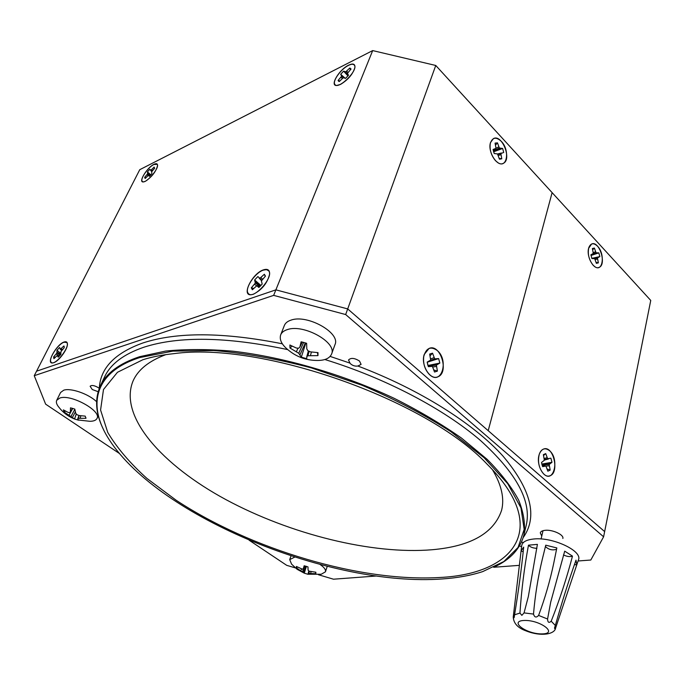 <?xml version="1.0" encoding="UTF-8"?>
<svg xmlns="http://www.w3.org/2000/svg" width="685" height="685" viewBox="0 0 685 685"><rect width="100%" height="100%" fill="white"/><g stroke="black" fill="none" stroke-linecap="round" stroke-linejoin="round"><path stroke-width="1.03" d="M519.949 613.058C521.49 590.068 524.325 567.445 528.469 545.174L537.4 544.378L528.358 596.447L524.059 612.895L521.85 615.361L519.949 613.058L514.563 614.805C518.485 591.112 521.525 568.55 523.683 547.118L521.079 550.971L513.245 616.979C513.57 623.35 517.86 627.991 526.097 630.911C541.492 637.007 554.79 634.087 555.595 628.085L576.761 564.885L576.008 560.159C568.781 580.52 561.888 602.286 555.329 625.456L551.194 621.201C559.611 599.872 566.701 578.174 572.48 556.117L564.705 551.151L550.714 602.089L547.572 619.017L538.607 615.421C545.063 598.014 550.141 580.495 553.814 562.856L556.828 547.931L545.757 545.183L542.169 559.816C537.99 577.327 535.105 595.411 533.504 614.085L524.059 612.895M576.796 564.783L578.414 559.945C583.021 551.031 552.384 536.663 533.461 539.035C526.149 539.848 522.227 542.1 521.696 545.799L521.097 550.834M528.469 545.174C530.293 547.144 533.11 548.197 536.92 548.317M514.563 614.805L514.204 617.416C513.707 618.307 513.433 617.956 513.382 616.346M555.749 627.434C555.013 628.847 554.61 629.027 554.533 627.965L555.329 625.456M551.194 621.201C548.95 623.247 547.735 622.519 547.572 619.017M538.607 615.421C536.252 617.904 534.548 617.459 533.504 614.085M545.406 546.493C548.625 549.653 552.35 550.586 556.588 549.276M563.464 554.918C566.966 556.622 569.971 557.025 572.48 556.117M574.458 564.577L576.761 564.885M521.079 550.971L523.203 551.767M331.574 354.076L334.999 344.589C340.77 332.953 307.351 314.098 291.099 320.1C287.606 321.214 285.354 323.012 284.352 325.495L280.662 334.897C279.129 340.008 282.109 345.411 289.609 351.097C296.87 356.688 305.065 359.771 314.192 360.344C323.568 361.012 329.357 358.923 331.574 354.076C337.311 342.56 303.686 323.697 287.409 329.579C283.907 330.667 281.655 332.439 280.662 334.897M301.1 341.798L299.893 347.004L298.669 348.237L296.297 348.023L289.909 345.009L289.995 348.023L298.754 353.272L301.306 357.185L306.734 358.657L306.829 356.585L307.916 355.763L317.968 355.618L317.994 352.629L310.433 351.859L307.899 350.746L306.786 348.87L306.64 343.296L301.1 341.798M299.893 347.004L302.368 342.038M317.412 352.612L317.968 355.618M310.442 355.601L311.41 352.022M307.916 355.763L309.132 351.311M306.829 356.585L308.361 350.96M305.818 343.005L301.306 357.185M300.013 354.727L305.364 342.851M298.754 353.272L303.678 342.354M296.374 351.773L297.992 348.194M289.995 348.023L292.075 346.173M294.721 557.102L289.712 559.611L291.579 564.14L297.17 569.329L303.857 572.951M308.053 574.227L321.231 574.261L325.452 571.812C325.983 569.774 324.219 567.351 320.169 564.551M304.157 565.767L303.318 568.653L302.453 569.209L296.374 566.452L296.417 567.908L304.26 573.174L308.036 574.295L308.867 573.525L315.845 573.662L315.853 572.223L308.849 571.11L308.087 570.066L307.985 566.897L304.157 565.767M303.318 568.653L304.534 565.853M315.605 572.223L315.845 573.662M310.613 573.568L311.041 571.838M308.867 573.525L309.406 571.333M308.104 573.773L308.789 571.025M306.4 566.358L304.26 573.174M303.369 572.369L305.895 566.212M302.496 571.641L304.842 565.93M300.843 570.673L301.52 569.029M296.417 567.908L297.29 567.034M96.594 401.71C88.725 393.961 70.726 387.667 63.696 390.21L60.563 392.522L56.709 400.314C55.845 402.232 56.641 404.621 59.09 407.481C63.089 412.61 68.132 416.403 74.228 418.843M77.294 419.896L89.863 421.301C93.665 421.258 96.046 420.316 96.996 418.458C101.928 411.043 70.923 393.858 59.826 398.036L56.709 400.314M70.486 407.84L70.384 411.745L69.75 412.635L68.089 412.396L63.38 409.878L64.202 412.07L74.562 419.023L78.784 420.239L77.739 418.877L78.227 418.338L85.959 418.295L85.205 416.12L79.075 415.538L76.917 414.682L75.727 413.278L74.785 409.073L70.486 407.84M70.384 411.745L72.499 408.32M85.916 417.764L85.959 418.295M80.042 418.252L80.933 415.812M78.227 418.338L79.229 415.564M77.739 418.877L78.972 415.495M76.249 413.911L74.562 419.023M72.439 417.362L75.359 411.925M71.094 416.292L74.828 409.347M69.099 415.119L72.73 408.388M64.202 412.07L65.383 411.086M588.595 248.364C586.266 256.541 593.784 270.164 599.024 267.407C607.021 264.701 599.221 240.17 591.583 244.031L588.595 248.364M594.374 248.047L596.061 252.774L598.827 252.876L599.829 256.584L597.457 257.945L598.365 262.86L596.378 263.357L594.683 258.63L591.891 258.545L590.881 254.794L593.287 253.441L592.379 248.518L594.374 248.047L592.662 249.751M596.061 252.774L592.867 254.024M595.53 251.78L593.261 252.662M596.755 253.108L590.975 255.368M598.827 252.876L590.992 255.488M591.823 258.365L599.829 256.584M597.894 257.337L591.857 258.45M597.457 257.945L594.426 258.51M597.491 259.058L595.154 259.495M598.365 262.86L596.053 262.312M592.85 254.049L590.89 254.846M490.554 142.454C487.318 151.265 497.122 167.191 503.304 163.33C512.243 159.511 501.865 133.575 493.38 138.653L490.554 142.454M497.481 142.857L499.348 147.994L502.636 148.457L503.715 152.455L500.855 153.577L501.788 158.817L499.399 159.1L497.524 153.945L494.193 153.5L493.097 149.467L496.008 148.345L495.075 143.096L497.481 142.857L495.538 145.1M499.348 147.994L493.354 150.914M498.74 146.89L496.008 148.225M500.161 148.44L493.534 151.65M502.636 148.457L493.585 151.805M501.394 152.995L497.55 153.997M500.855 153.577L497.764 154.382M500.855 154.75L498.252 155.427M501.788 158.817L499.151 158.321M495.469 148.928L493.2 150.152M538.924 455.465C536.329 464.841 543.41 478.258 549.627 475.861C559.791 473.463 553.591 445.241 543.736 448.992C541.433 449.797 539.823 451.954 538.924 455.465M545.731 453.607L547.64 458.753L550.877 458.171L551.99 462.298L549.19 464.516L550.183 470.081L547.837 471.194L545.928 466.04L542.64 466.648L541.518 462.478L544.361 460.26L543.368 454.669L545.731 453.607L543.556 455.499M547.64 458.753L544.352 459.644M547.024 457.717L544.241 458.479M548.445 458.976L544.361 460.08M541.792 464.062L551.99 462.298M549.712 463.676L541.818 464.19M549.19 464.516L542.032 464.978M549.216 465.826L545.919 466.031M550.183 470.081L547.144 468.994M545.114 465.817L542.323 465.86M424.246 354.41C420.53 364.745 430.069 380.5 437.732 376.844C449.548 373 440.464 343.134 429.075 348.442L424.246 354.41M432.552 353.186L434.692 358.846L438.631 358.58L439.847 363.067L436.388 365.105L437.407 371.107L434.53 372.032L432.381 366.364L428.39 366.663L427.166 362.117L430.685 360.079L429.666 354.059L432.552 353.186L430.052 355.789M434.692 358.846L430.437 360.387M433.982 357.681L430.702 358.871M427.962 365.61L427.175 362.202M435.66 359.163L427.243 362.211M438.631 358.58L427.44 362.151M428.322 365.422L439.847 363.067M437.047 364.283L428.125 365.482M436.388 365.105L428.193 366.21M436.371 366.501L432.757 366.98M437.407 371.107L433.87 369.96M431.413 366.047L428.271 366.389M153.825 164.52C148.148 167.157 139.894 179.076 142.249 181.294C144.792 185.37 160.393 167.577 157.088 164.34L153.825 164.52M154.656 168.219L151.668 171.781L151.882 173.733L149.476 176.328L148.345 175.369L145.151 178.485L144.646 177.355L147.626 173.81L147.429 171.867L149.801 169.306L150.94 170.231L154.125 167.114L154.656 168.219M151.676 169.64L152.575 170.565M150.94 170.231L151.993 171.319M154.125 167.114L154.605 168.279M148.791 175.36L149.784 176.036M145.931 177.689L144.646 177.355M147.018 174.684L148.165 175.514M147.626 173.81L150.169 175.66M147.78 173.168L150.597 175.214M147.429 171.867L150.905 174.889M150.486 170.24L151.796 171.593M348.434 65.418C340.959 68.971 332.148 81.284 334.879 84.401C338.133 90.343 358.606 70.161 354.342 65.161C353.34 63.885 351.371 63.97 348.434 65.418M351.054 69.022L347.458 73.295L348.477 75.256L345.505 78.415L343.339 77.67L339.281 81.524L338.767 81.369L338.082 80.462L341.661 76.215L340.676 74.263L343.613 71.146L345.754 71.856L349.812 68.003L351.054 69.022M347.432 73.989L348.459 75.273M346.747 71.103L347.946 72.567M345.754 71.856L347.441 73.903M349.812 68.003L350.369 69.793M339.803 80.993L338.082 80.462M340.976 77.234L342.372 78.407M341.661 76.215L343.373 77.662M341.687 75.521L344.221 77.662M340.676 74.263L345.009 78.124M347.946 75.915L343.613 71.146M345.043 71.968L348.117 75.71M263.305 270.13C254.794 272.801 244.151 289.147 248.244 293.351C253.022 300.612 274.437 276.911 268.614 270.772L266.482 269.642L263.305 270.13M265.455 276.115L261.405 280.927L262.175 284.052L258.87 287.503L256.824 285.705L252.371 289.764L251.318 287.854L255.342 283.068L254.614 279.977L257.877 276.569L259.898 278.315L264.359 274.248L265.455 276.115M260.968 277.579L262.603 279.274M259.898 278.315L261.816 280.302M264.359 274.248L265.181 276.423M257.551 285.808L259.418 287.032M253.741 288.419L251.318 287.854M254.555 284.275L256.687 285.799M255.342 283.068L260.06 286.433M255.454 282.1L260.668 285.816M254.614 279.977L260.968 285.491M259.178 278.221L261.567 280.687M64.005 342.226C57.865 344.067 47.933 359.488 51.161 362.228C54.569 366.903 70.889 346.148 66.702 342.483L64.005 342.226M64.236 347.672L60.939 351.602L60.845 354.402L58.234 357.185L57.326 355.455L53.91 358.683L53.61 356.936L56.889 353.023L56.992 350.249L59.569 347.5L60.494 349.187L63.902 345.951L64.236 347.672M61.265 348.622L62.446 349.675M60.494 349.187L61.83 350.377M63.902 345.951L64.227 346.593M57.737 355.601L59.133 356.346M55.305 357.27L53.61 356.936M56.196 354.025L59.432 356.037M56.889 353.023L60.263 355.121M57.129 352.184L60.794 354.462M56.992 350.249L60.777 353.451M60.074 349.05L61.71 350.506M578.063 560.981L590.812 560.03L603.605 536.8L650.75 300.432L435.763 65.469L347.697 308.918L488.199 430.677L552.11 192.622L488.199 430.677L604.641 531.586L347.697 308.918L275.884 289.849L36.562 371.184L34.25 375.697L45.63 404.159L119.395 453.479M249.143 540.225L286.707 565.339L295.321 567.891M318.448 574.741L333.492 579.202L376.348 576.008M603.605 536.8L345.66 314.543L347.697 308.918L275.884 289.849L273.649 295.372L34.25 375.697M345.66 314.543L273.649 295.372M493.688 567.266L519.376 565.348M562.856 538.47C564.123 534.762 552.367 529.385 545.029 530.336C542.255 530.644 540.671 531.5 540.285 532.887L541.766 536.115M359.479 361.021L361.098 364.386L357.887 366.03C354.933 366.432 352.355 365.567 350.146 363.435L348.519 360.01C350.848 357.596 354.505 357.938 359.479 361.021M98.126 391.7L92.252 389.508L90.129 386.254C91.687 384.919 94.427 385.398 98.349 387.684L99.248 388.386M521.585 546.716L519.47 545.919M521.473 542.118L523.374 542.537M492.446 469.67C501.574 485.014 504.614 498.594 501.566 510.394C493.842 533.178 470.809 546.279 432.458 549.712C372.152 554.85 290.183 534.197 225.973 499.648C162.157 465.209 118.077 416.129 133.19 380.672C138.207 369.566 149.09 360.892 165.813 354.65M439.993 577.472C360.652 582.353 251.01 549.456 176.208 500.29L146.984 478.472C130.081 463.257 116.998 447.913 107.742 432.432L100.575 410.015L103.486 389.525L117.443 372.298L142.84 359.745C151.779 356.928 162.02 354.907 173.553 353.691C261.387 341.335 426.301 399.406 487.009 464.079C551.613 528.203 514.135 573.979 439.993 577.472M442.039 578.971C457.237 577.952 470.792 575.494 482.719 571.598L503.817 561.563L518.065 547.443L524.171 529.419L520.985 507.919L507.739 483.704L484.226 457.845L450.987 431.738C424.426 414.673 394.731 399.167 361.911 385.201L311.298 367.879C277.057 358.889 244.562 353.1 213.814 350.523L172.808 351.14L139.834 357.544C93.511 372.255 87.038 406.068 109.523 440.172C160.05 517.706 331.814 587.045 442.039 578.971M494.133 567.06C510.274 559.636 520.206 548.95 523.922 535.002C525.506 524.487 523.768 512.902 518.716 500.247C511.661 487.103 501.112 473.438 487.061 459.267L461.442 438.04C441.405 424.006 418.92 410.743 393.986 398.233C342.628 374.198 284.318 357.253 233.14 351.217C208.274 349.085 185.772 349.033 165.633 351.062L139.603 356.705C119.318 363.461 106.235 373.171 100.352 385.835C94.504 399.038 95.549 413.586 103.478 429.486M543.993 474.243L543.625 473.9C538.898 468.317 537.46 461.724 539.3 454.138C541.707 448.512 545.114 447.356 549.533 450.679C559.568 458.881 553.968 483.482 543.993 474.243M593.133 265.232C588.894 259.795 587.456 253.912 588.809 247.585C590.753 243.004 593.681 242.567 597.594 246.266C605.24 253.955 602.928 272.459 594.922 266.756L593.133 265.232M435.763 65.469L372.674 50.587L139.749 169.692L36.562 371.184L275.884 289.849L372.674 50.587M348.519 65.212C352.955 63.148 355.104 63.842 354.958 67.293C353.032 73.997 348.22 79.708 340.531 84.418L336.506 85.522C329.648 85.634 339.186 69.605 348.519 65.212M263.417 269.864C267.681 268.529 269.753 269.941 269.633 274.103C267.398 283.128 261.935 289.858 253.253 294.302L250.993 294.764C241.086 295.732 252.405 273.298 263.417 269.864M153.919 164.34C156.334 163.184 157.559 163.569 157.601 165.496C156.017 171.61 151.924 176.884 145.323 181.337L143.191 181.953C138.019 182.313 147.087 167.5 153.919 164.34M64.116 342.003C66.239 341.301 67.344 341.986 67.43 344.067C67.789 349.11 58.816 361.269 53.644 362.733L52.548 362.973C45.664 363.94 56.581 344.281 64.116 342.003M501.369 141.401C510.017 150.143 507.191 168.844 498.012 162.756L495.469 160.65C491.205 155.469 489.475 149.775 490.28 143.559C492.327 137.257 496.026 136.538 501.369 141.401M437.253 350.506C449.112 360.276 441.56 385.698 429.786 374.849L429.212 374.318C424.76 369.403 422.945 363.452 423.758 356.448C426.181 347.92 430.685 345.942 437.253 350.506M524.231 620.456C508.373 620.987 526.559 634.361 542.229 633.899C558.455 633.659 540.285 619.882 524.231 620.456M349.727 363.024L330.144 356.423M282.348 343.81C223.43 332.097 176.935 331.823 142.857 342.979C114.849 353.075 100.327 368.162 99.316 388.224M523.237 537.511C537.956 516.661 531.166 489.475 502.876 455.953C473.566 423.561 419.794 389.431 357.887 366.03M523.922 535.002L526.234 525.267C531.817 501.377 516.464 473.027 480.176 440.215C443.503 408.757 385.621 378.223 324.887 359.531M287.683 349.607C226.966 336.72 179.076 335.907 144.004 347.175C123.728 354.102 110.61 363.975 104.642 376.801L100.352 385.835M555.646 627.939L559.825 615.455M513.262 616.834L514.735 604.401M542.999 530.704L541.099 539.001M325.452 571.812L327.233 566.375M289.712 559.611L290.997 555.895M96.996 418.458L98.28 415.726M499.391 159.074L500.093 159.22M339.281 81.515L338.767 81.369"/></g></svg>
